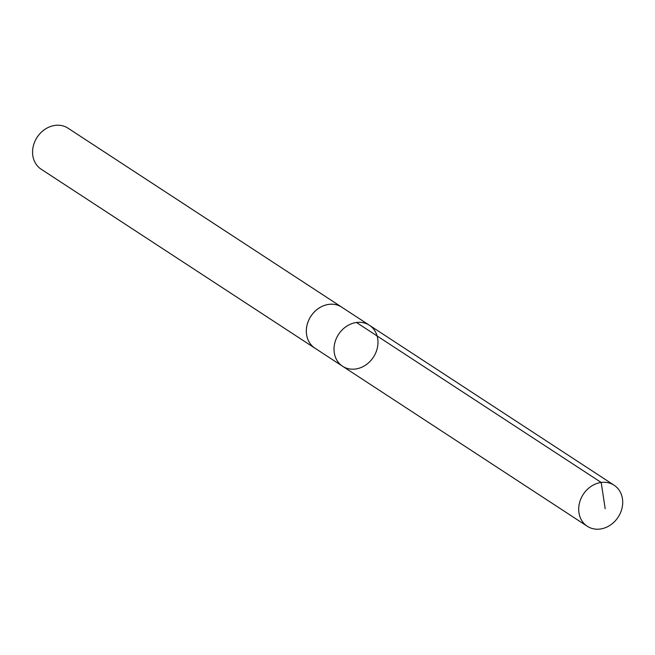 <?xml version="1.0" encoding="UTF-8"?>
<svg xmlns="http://www.w3.org/2000/svg" width="655" height="655" viewBox="0 0 655 655"><rect width="100%" height="100%" fill="white"/><g stroke="black" fill="none" stroke-linecap="round" stroke-linejoin="round"><path stroke-width="0.98" d="M315.694 348.665A24.513 20.837 -56.8 0 1 314.899 348.173A24.489 20.813 -56.8 0 1 308.726 341.271A24.489 20.813 -56.8 0 1 314.269 312.034A24.489 20.813 -56.8 0 1 341.714 307.154L369.404 325.257A24.497 20.821 123.2 0 0 341.951 330.128A24.497 20.821 123.2 0 0 336.408 359.374A24.497 20.821 123.2 0 0 342.598 366.26A24.497 20.821 123.2 0 0 373.424 357.147A24.497 20.821 123.2 0 0 369.404 325.257A24.497 20.821 123.2 0 0 341.951 330.128A24.497 20.821 123.2 0 0 336.408 359.374A24.497 20.821 123.2 0 0 342.598 366.26L587.281 526.26A24.513 20.837 -56.8 0 1 581.091 519.374A24.513 20.837 -56.8 0 1 586.643 490.104A24.513 20.837 -56.8 0 1 614.112 485.224A24.513 20.837 -56.8 0 1 620.31 492.11A24.513 20.837 -56.8 0 1 614.758 521.388A24.513 20.837 -56.8 0 1 587.281 526.26M342.598 366.26L314.908 348.157A24.513 20.837 -56.8 0 1 310.871 316.25A24.513 20.837 -56.8 0 1 341.73 307.138A24.513 20.837 -56.8 0 1 342.5 307.67M314.899 348.173L41.15 169.203A24.513 20.837 -56.8 0 1 37.13 137.28A24.513 20.837 -56.8 0 1 67.981 128.159L341.73 307.138M356.484 322.489L601.192 482.457L605.179 508.673M369.404 325.257L614.112 485.224"/></g></svg>
